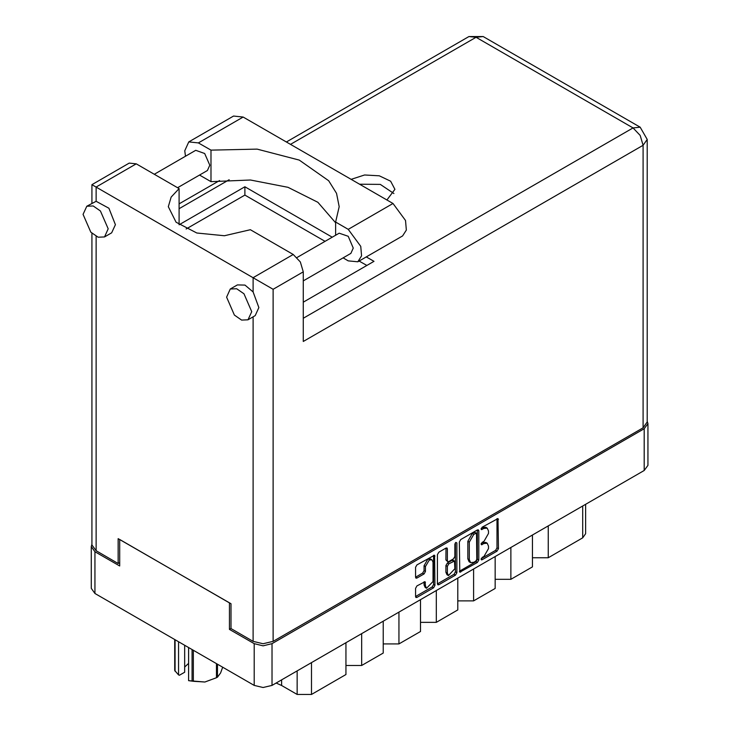 <?xml version="1.0" encoding="UTF-8"?>
<svg xmlns="http://www.w3.org/2000/svg" width="731" height="731" viewBox="0 0 731 731"><rect width="100%" height="100%" fill="white"/><g stroke="black" fill="none" stroke-linecap="round" stroke-linejoin="round"><path stroke-width="1.1" d="M431.902 559.763L430.468 558.932L427.799 559.197L424.035 565.721L425.469 566.552L429.234 560.028L431.902 559.763L433.008 562.203L433.008 581.474L426.575 588.263L425.469 585.823L425.058 581.702L416.944 585.906L415.537 588.345L415.537 596.56L415.948 597.474L416.944 597.373L433.565 587.779L434.972 585.339L434.561 555.149L416.944 564.844L415.537 567.283L415.537 577.207L415.948 578.12L416.944 578.02L424.062 573.908L425.469 571.468L425.469 566.552M455.888 542.365L456.875 542.932L455.888 542.365L454.901 544.065L454.901 556.428L453.494 558.868L448.779 561.591L447.783 561.691L447.372 560.778L447.372 548.908L446.961 547.994L445.965 548.095L445.937 559.955L447.783 561.691M459.342 542L459.753 572.181L477.37 562.486L478.778 560.047L478.778 530.77L478.366 529.865L477.37 529.957L460.749 539.56L459.342 542M647.904 423.633L647.904 465.391L644.212 470.526L272.005 685.422L263.105 687.551L254.214 685.422L94.939 593.462L91.256 588.327L91.256 546.578L94.939 551.713L119.692 566.004L119.692 539.487L229.461 602.865L229.461 629.373L254.214 643.664L263.105 645.793L272.005 643.664L644.212 428.768L647.904 423.633L647.227 421.294M483.986 556.392L482.049 557.506L481.354 559.855L482.049 559.782L497.016 551.147L498.423 548.707L498.012 518.517L482.049 527.261L481.354 529.6L483.986 528.412L487.175 528.102L488.5 531.017L488.5 533.456L483.986 541.26L482.049 542.384L481.354 544.732L483.986 543.544L487.175 543.224L488.5 546.139L488.5 548.579L483.986 556.392M437.44 583.886L454.033 574.301L455.468 575.133L456.875 572.693L456.875 542.932M455.468 575.133L438.847 584.727L437.851 584.827L437.44 583.914L437.44 554.637L438.847 552.197L445.965 548.095L447.372 548.908M230.969 628.505L229.461 629.373M91.923 544.23L91.256 546.578M548.223 525.945L548.223 557.762L582.662 537.879L582.662 506.062M532.433 535.065L532.433 566.872L510.914 579.299L495.134 579.299M548.223 557.762L532.433 557.762M510.914 547.482L510.914 579.299M495.134 556.602L495.134 588.409L473.606 600.836L457.825 600.836M473.606 569.029L473.606 600.836M457.825 578.139L457.825 609.946L436.297 622.373L436.297 590.566M420.517 599.676L420.517 631.493L398.989 643.92L398.989 612.103M420.517 622.373L436.297 622.373M383.208 621.213L383.208 653.03L361.681 665.457L361.681 633.64M383.208 643.92L398.989 643.92M345.9 642.759L345.9 674.567L311.461 694.45L297.115 694.45L297.115 670.921M345.9 665.457L361.681 665.457M281.654 679.848L281.654 685.523L297.115 694.45M585.632 504.353L585.632 533.74L582.662 537.879M281.654 685.523L276.154 683.028M487.175 543.224L485.74 542.393L482.551 542.713L483.986 543.544M481.172 543.508L482.551 542.713M487.175 528.102L485.74 527.27L482.551 527.59L483.986 528.412M481.172 528.385L482.551 527.59M481.172 558.63L495.581 550.315L496.989 547.875L496.989 518.635M459.342 571.24L475.936 561.664L477.343 559.224L477.343 529.975M475.817 561.106L476.804 559.398L476.521 533.063L473.779 534.315L469.275 542.119L469.275 559.681L470.59 562.596L473.779 562.285L475.817 561.106M476.521 533.063L474.382 532.305L475.817 533.137M470.59 562.596L469.156 561.773L467.84 558.85L467.84 541.287L472.345 533.484L474.382 532.305M455.44 542.749L455.44 571.861L456.875 572.693M447.372 573.104L448.478 575.535L454.901 568.745L454.49 561.052L448.779 563.866L447.372 566.306L447.372 573.104L445.937 572.272L447.034 574.712L448.478 575.535M454.49 561.052L453.056 560.22L452.06 560.321L453.494 561.143M445.937 572.272L445.937 565.483L447.345 563.044L452.06 560.321M454.033 574.301L455.44 571.861M426.575 588.263L425.14 587.432L424.035 585.001L424.035 581.812M415.537 577.179L422.628 573.086L424.035 570.646L424.035 565.721M416.944 597.373L415.537 596.533L432.131 586.947L433.538 584.508L433.538 555.268M185.491 156.242L184.76 150.75L188.753 141.924L198.393 142.874L243.158 117.033L233.527 116.074L188.753 141.924M251.702 311.671L243.953 293.798L236.698 288.791L230.265 289.047L226.592 297.17L234.34 315.043L241.595 320.05L248.019 319.794L251.702 311.671M248.019 319.794L255.201 315.655L258.875 307.532L253.063 291.943L244.949 285.081L237.438 284.898L230.265 289.047M108.215 228.83L100.458 210.957L93.203 205.941L86.779 206.197L83.096 214.329L90.854 232.202L98.109 237.21L104.533 236.954L108.215 228.83M104.533 236.954L111.706 232.814L115.388 224.682L108.873 208.216L96.09 201.317L86.779 206.197M386.927 200.038L394.941 189.356L390.665 181.215L379.279 175.824L364.632 174.992L351.072 179.333M359.497 184.194L380.33 184.376L393.908 193.496M154.296 174.252L195.716 150.339L204.707 153.464L209.797 165.206L207.385 170.542L177.633 187.721M297.042 257.522L339.202 233.18L348.194 236.305L353.292 248.047L350.871 253.392L303.283 280.859M335.593 222.727L317.921 202.268L288.032 187.282L250.486 180.036L210.994 181.635L199.59 175.047M210.994 181.635L210.994 150.157L198.393 142.874M186.167 228.967L244.885 195.067L244.885 186.789L179.141 224.746L179.141 188.589L136.268 163.835L129.159 163.132L91.923 184.632L273.147 289.257L273.147 641.343L263.105 643.746L253.063 641.343L230.969 628.587L230.969 603.733L118.184 538.619L118.184 563.473L96.09 550.717L91.923 544.915L91.923 233.271M253.063 291.943L253.063 277.661L293.241 254.47L250.367 229.708L224.426 235.793L196.858 233.006L176.043 222.197L168.322 206.663L171.109 197.105L179.141 188.589M293.241 254.47L300.34 261.963L303.283 271.859L303.283 341.45L643.07 145.277L647.227 139.484L647.227 421.979L643.07 427.781L273.147 641.343M118.184 563.473L119.692 562.605M244.885 186.789L332.221 237.21M366.322 256.901L374.025 261.342L303.283 302.186M244.885 195.067L325.048 241.349M359.149 261.04L366.852 265.481M335.593 235.263L335.593 222.087L348.194 229.36L360.794 246.356L361.562 255.896L357.834 261.799L348.194 260.848L343.077 257.888M348.194 229.36L392.967 203.52L405.559 220.506L406.335 230.046L402.607 235.958L357.834 261.799M335.593 222.087L339.175 206.663L336.507 193.331L328.658 180.694L299.29 160.107L257.157 149.17L210.994 150.157M392.967 203.52L243.158 117.033M193.322 650.261L193.322 681.283L188.561 680.662L188.561 647.52M192.025 681.082L192.025 649.521M184.641 645.254L184.641 672.237L179.351 675.289L178.519 674.859L174.709 670.537L174.709 639.524M188.561 680.662L204.908 681.977L216.495 677.692L216.495 663.647M193.322 681.283L204.908 681.977L216.495 677.692M217.445 664.196L217.445 677.153L220.552 672.94L222.663 667.202M217.445 677.153L216.979 677.427M175.056 639.726L175.056 671.286M184.641 667.047L188.561 663.346M178.519 641.717L178.519 674.859M644.212 470.526L644.212 428.768M272.005 643.664L272.005 685.422M94.939 551.713L94.939 593.462M254.214 685.422L254.214 643.664M311.461 662.633L311.461 694.45M481.071 544.092L482.049 544.659M481.071 528.961L482.049 529.536M497.016 518.617L498.423 519.43M496.989 547.875L498.423 548.707M495.581 550.315L497.016 551.147M481.071 559.215L482.049 559.782M477.37 529.957L478.778 530.77M477.343 559.224L478.778 560.047M475.936 561.664L477.37 562.486M459.342 571.267L460.749 572.081M472.345 533.484L473.779 534.315M467.84 541.287L469.275 542.119M467.84 558.85L469.275 559.681M437.44 583.914L438.847 584.727M445.937 559.955L447.372 560.778M447.345 563.044L448.779 563.866M445.937 565.483L447.372 566.306M424.062 581.803L425.469 582.616M424.035 585.001L425.469 585.823M424.035 570.646L425.469 571.468M422.628 573.086L424.062 573.908M415.537 577.207L416.944 578.02M433.565 555.249L434.972 556.063M433.538 584.508L434.972 585.339M432.131 586.947L433.565 587.779M253.063 641.343L253.063 316.889M136.268 163.835L96.09 187.035L96.09 201.317M96.09 236.314L96.09 550.717M303.283 318.259L633.019 127.879L476.045 37.254L290.518 144.373M229.187 179.771L179.141 208.673M643.07 427.781L643.07 145.277L640.128 135.381L633.019 127.879L640.128 127.176L483.145 36.55L468.946 36.55L476.045 37.254L483.145 36.55M303.283 271.859L273.147 289.257M647.227 139.484L640.128 127.176M468.946 36.55L286.351 141.969M219.592 180.511L179.141 203.867M91.923 184.632L91.923 203.227"/></g></svg>
